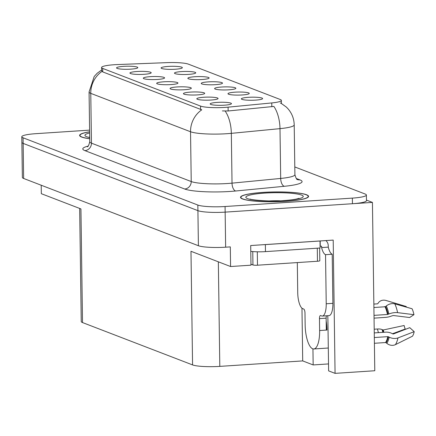 <?xml version="1.0" encoding="UTF-8"?>
<svg xmlns="http://www.w3.org/2000/svg" width="436" height="436" viewBox="0 0 436 436"><rect width="100%" height="100%" fill="white"/><g stroke="black" fill="none" stroke-linecap="round" stroke-linejoin="round"><path stroke-width="0.65" d="M224.442 105.185A10.633 1.537 -0.8 0 0 231.418 103.773A10.633 1.537 -0.8 0 0 217.199 102.395A10.633 1.537 -0.8 0 0 210.234 104.073A10.633 1.537 -0.8 0 0 224.442 105.185M228.856 89.816A10.633 1.537 -0.8 0 0 235.827 88.41A10.633 1.537 -0.8 0 0 221.613 87.026A10.633 1.537 -0.8 0 0 214.648 88.704A10.633 1.537 -0.8 0 0 228.856 89.816M242.236 94.961A10.633 1.537 -0.8 0 0 249.207 93.555A10.633 1.537 -0.8 0 0 234.988 92.176A10.633 1.537 -0.8 0 0 228.023 93.854A10.633 1.537 -0.8 0 0 242.236 94.961M188.728 74.371A10.633 1.537 -0.8 0 0 195.699 72.965A10.633 1.537 -0.8 0 0 181.485 71.586A10.633 1.537 -0.8 0 0 174.514 73.259A10.633 1.537 -0.8 0 0 188.728 74.371M170.939 84.589A10.633 1.537 -0.8 0 0 177.91 83.183A10.633 1.537 -0.8 0 0 163.696 81.805A10.633 1.537 -0.8 0 0 156.726 83.478A10.633 1.537 -0.8 0 0 170.939 84.589M144.185 74.294A10.633 1.537 -0.8 0 0 151.156 72.888A10.633 1.537 -0.8 0 0 136.942 71.509A10.633 1.537 -0.8 0 0 129.972 73.183A10.633 1.537 -0.8 0 0 144.185 74.294M255.61 100.111A10.633 1.537 -0.8 0 0 262.581 98.705A10.633 1.537 -0.8 0 0 248.367 97.326A10.633 1.537 -0.8 0 0 241.397 98.999A10.633 1.537 -0.8 0 0 255.61 100.111M184.314 89.74A10.633 1.537 -0.8 0 0 191.284 88.334A10.633 1.537 -0.8 0 0 177.071 86.949A10.633 1.537 -0.8 0 0 170.105 88.628A10.633 1.537 -0.8 0 0 184.314 89.74M211.068 100.035A10.633 1.537 -0.8 0 0 218.038 98.629A10.633 1.537 -0.8 0 0 203.825 97.25A10.633 1.537 -0.8 0 0 196.854 98.923A10.633 1.537 -0.8 0 0 211.068 100.035M197.693 94.885A10.633 1.537 -0.8 0 0 204.664 93.478A10.633 1.537 -0.8 0 0 190.45 92.1A10.633 1.537 -0.8 0 0 183.48 93.778A10.633 1.537 -0.8 0 0 197.693 94.885M202.102 79.521A10.633 1.537 -0.8 0 0 209.078 78.115A10.633 1.537 -0.8 0 0 194.859 76.731A10.633 1.537 -0.8 0 0 187.894 78.409A10.633 1.537 -0.8 0 0 202.102 79.521M215.482 84.666A10.633 1.537 -0.8 0 0 222.453 83.26A10.633 1.537 -0.8 0 0 208.239 81.881A10.633 1.537 -0.8 0 0 201.269 83.554A10.633 1.537 -0.8 0 0 215.482 84.666M130.811 69.15A10.633 1.537 -0.8 0 0 137.781 67.738A10.633 1.537 -0.8 0 0 123.568 66.359A10.633 1.537 -0.8 0 0 116.597 68.038A10.633 1.537 -0.8 0 0 130.811 69.15M157.56 79.445A10.633 1.537 -0.8 0 0 164.536 78.039A10.633 1.537 -0.8 0 0 150.316 76.654A10.633 1.537 -0.8 0 0 143.351 78.333A10.633 1.537 -0.8 0 0 157.56 79.445M175.354 69.226A10.633 1.537 -0.8 0 0 182.324 67.814A10.633 1.537 -0.8 0 0 168.105 66.436A10.633 1.537 -0.8 0 0 161.14 68.114A10.633 1.537 -0.8 0 0 175.354 69.226M225.069 107.409A19.14 2.763 -0.8 0 0 228.093 107.163L271.764 102.934A19.14 2.763 -0.8 0 0 281.356 100.405A19.14 2.763 -0.8 0 0 280.212 99.484L188.336 64.125A19.14 2.763 -0.8 0 0 167.048 62.637L117.415 64.566A19.14 2.763 -0.8 0 0 101.572 67.515A19.14 2.763 -0.8 0 0 102.716 68.43L200.555 106.084A19.14 2.763 -0.8 0 0 225.069 107.409M372.437 202.402L374.786 370.742L335.066 373.363L333.202 240.094L250.7 245.539L250.973 265.181L230.579 266.527L230.306 246.885L225.641 247.19A21.266 3.068 -0.8 0 1 198.402 245.724L23.642 178.466A21.266 3.068 -0.8 0 1 22.367 177.447L21.876 142.376A21.266 3.068 -0.8 0 0 23.152 143.395L197.911 210.653A21.266 3.068 -0.8 0 0 225.15 212.125L372.437 202.402L366.458 200.102M312.939 348.876L313.168 364.937L302.709 360.91L219.804 366.382A21.266 3.068 179.2 0 1 192.57 364.916L82.513 322.558L80.927 208.931L41.327 193.693L41.213 185.229M230.579 266.527L190.979 251.283L192.57 364.916M82.513 322.558A21.266 3.068 179.2 0 1 81.243 321.539L79.663 208.446M302.709 360.91L301.974 308.208M335.066 373.363L328.619 370.883L327.905 319.681A22.683 7.603 -93.8 0 0 327.73 315.708M328.521 363.924L313.168 364.937M286.136 201.318A34.03 4.91 -0.8 0 0 308.568 196.38A34.03 4.91 -0.8 0 0 262.957 192.396A34.03 4.91 -0.8 0 0 240.519 197.334A34.03 4.91 -0.8 0 0 286.136 201.318M281.122 103.305L286.332 107.065L287.836 108.608C291.924 113.262 294.049 118.69 294.207 124.892A28.356 4.093 179.2 0 1 279.994 128.642L231.331 133.351A28.356 4.093 179.2 0 1 226.851 133.71A28.356 4.093 179.2 0 1 190.532 131.754A24.814 23.103 -69 0 1 201.764 109.812L102.765 71.929L101.615 70.61M101.997 71.417A24.814 23.103 111 0 0 90.764 93.359L190.532 131.754L191.23 181.55A28.356 4.093 -0.8 0 0 227.543 183.512A28.356 4.093 -0.8 0 0 232.028 183.147L280.691 178.438L279.994 128.642A24.814 12.203 -95.5 0 0 273.879 106.433L228.148 110.984L222.376 110.924M89.603 130.13L35.823 133.678A21.266 3.068 -0.8 0 0 21.8 136.762L21.876 142.376A21.266 3.068 -0.8 0 0 23.152 143.395L197.911 210.653A21.266 3.068 -0.8 0 0 225.15 212.125L352.441 203.721A21.266 3.068 -0.8 0 0 366.463 200.636L366.387 195.028A21.266 3.068 -0.8 0 0 365.112 194.004L294.796 166.944M280.261 102.978L280.806 103.174M89.625 131.781A34.03 4.91 -0.8 0 0 79.614 135.411A34.03 4.91 -0.8 0 0 89.723 138.757M21.8 136.762A21.266 3.068 -0.8 0 0 23.07 137.787L197.835 205.045A21.266 3.068 -0.8 0 0 225.074 206.511L352.364 198.113A21.266 3.068 -0.8 0 0 366.387 195.028M297.314 262.581L297.733 292.807A14.175 4.752 86.2 0 0 302.764 308.693L303.728 309.064A3.543 1.188 86.2 0 1 304.982 313.037L305.151 324.962A21.266 7.129 -93.8 0 0 312.688 348.795A21.266 7.129 -93.8 0 0 313.795 348.969A21.266 7.129 -93.8 0 0 319.637 330.537L319.468 318.612A3.543 1.188 86.2 0 1 320.444 315.544A3.543 1.188 86.2 0 1 320.629 315.571L321.594 315.942A14.175 4.752 86.2 0 0 322.335 316.062L328.995 315.62A14.175 4.752 86.2 0 0 332.891 303.336L326.226 303.772A14.175 4.752 86.2 0 1 322.335 316.062M374.322 337.535L387.789 336.647A0.709 0.436 -167.7 0 1 388.356 336.761L389.174 337.175A7.799 4.78 12.3 0 0 397.964 337.922L414.2 331.665A16.306 5.466 -93.8 0 1 412.478 336.189L395.403 344.647A7.799 6.763 -145.4 0 1 386.825 343.339L386.083 342.729A0.709 0.616 34.6 0 0 385.544 342.549L374.404 343.279M374.05 318.138L385.478 317.381A7.799 2.867 168.1 0 0 391.664 315.958L393.272 315.5L409.622 317.528L413.96 314.672L397.61 312.645A7.799 2.867 168.1 0 0 388.847 314.013L387.479 314.476L374.012 315.364M373.903 307.511L385.043 306.775A0.709 0.507 154.9 0 0 385.577 306.557L386.301 305.968A7.799 5.581 -25.1 0 1 394.831 303.859L412.096 308.764A16.306 5.466 -93.8 0 1 413.96 314.672M326.172 320.956A21.266 7.129 86.2 0 1 326.967 330.052L326.297 329.796M319.637 330.537L326.967 330.052M406.134 307.069L406.243 306.513L386.133 300.508A7.799 6.763 34.6 0 0 378.361 302.851A7.799 6.763 34.6 0 0 378.328 302.9L377.859 303.592A0.709 0.616 -145.4 0 1 377.413 303.838L373.854 304.072M414.2 331.665L409.764 327.67L393.528 333.922A0.709 0.436 -167.7 0 1 392.727 333.856L391.91 333.442A7.799 4.78 12.3 0 0 385.686 332.161L374.257 332.913M374.208 329.218L377.472 329A7.799 2.867 -11.9 0 1 382.203 329.703L383.293 329.987L404.134 325.501A9.728 3.259 -93.8 0 0 404.292 326.215A9.728 3.259 -93.8 0 0 405.246 329.027L392.493 333.736M384.236 306.83A0.709 0.616 -145.4 0 1 384.906 306.661L385.201 306.748M404.134 325.501L404.504 327.016M405.344 329.371L405.246 329.027M325.861 240.579A7.09 6.6 -69 0 1 328.248 245.735L328.264 247.136A14.175 4.752 -93.8 0 0 332.205 254.237L332.891 303.336M326.471 315.789A3.543 1.188 -93.8 0 0 326.133 318.176L319.468 318.612M326.302 330.096L326.133 318.176M332.205 254.237L325.539 254.679L326.226 303.772M325.539 254.679A14.175 4.752 86.2 0 1 321.599 247.577L321.583 246.177L320.247 246.264A14.175 2.049 -0.8 0 0 320.089 246.313M319.926 240.972A14.175 2.049 -0.8 0 0 320.013 240.999L265.366 244.607A14.175 2.049 179.2 0 1 262.995 244.727M250.782 251.365A14.175 2.049 -0.8 0 0 265.464 251.621L320.111 248.013L320.013 240.999M320.177 240.955L320.247 246.264M328.264 247.136L321.599 247.577M286.016 201.269A33.676 4.861 179.2 0 1 240.874 197.328A33.676 4.861 179.2 0 1 263.077 192.445A33.676 4.861 179.2 0 1 308.214 196.385A33.676 4.861 179.2 0 1 286.016 201.269M319.626 248.046L319.806 260.733A3.543 0.512 179.2 0 1 317.468 261.246L257.491 265.208A3.543 0.512 179.2 0 1 252.951 264.963L250.962 264.194M89.723 138.681A33.676 4.861 179.2 0 1 79.968 135.405A33.676 4.861 179.2 0 1 89.625 131.852M228.093 107.163L228.148 110.984M225.641 247.19L225.074 206.511M198.402 245.724L197.835 205.045M23.642 178.466L23.07 137.787M219.804 366.382L218.343 261.818M102.716 68.43L102.765 71.929M200.555 106.084L200.604 109.578M271.764 102.934L271.819 106.76M84.895 150.611A7.09 6.6 111 0 0 91.462 143.155L191.23 181.55A7.09 6.6 111 0 1 184.662 189.006L84.895 150.611A35.447 5.118 179.2 0 1 88.083 146.131M89.767 141.793A28.356 4.093 -0.8 0 0 91.462 143.155L90.764 93.359A28.356 4.093 179.2 0 1 89.069 91.996L89.767 141.793C88.797 145.39 87.979 147.046 87.304 146.752M225.156 111.049A24.814 12.203 -95.5 0 1 231.331 133.351L232.028 183.147A7.09 3.488 84.5 0 0 235.663 191.001A35.447 5.118 179.2 0 1 184.662 189.006M296.235 178.466L299.968 179.899A35.447 5.118 179.2 0 1 284.321 186.292L235.663 191.001M352.364 198.113L352.441 203.721M284.321 186.292A7.09 3.488 84.5 0 1 280.691 178.438A28.356 4.093 -0.8 0 0 294.905 174.689C295.99 178.286 296.856 179.915 297.499 179.578L297.325 179.501M297.45 179.55A7.09 6.6 111 0 0 299.968 179.899M385.544 342.549A21.266 7.129 -93.8 0 0 387.789 336.647M387.479 314.476A21.266 7.129 -93.8 0 0 385.043 306.775M377.472 329A14.175 4.752 -93.8 0 0 378.481 332.635M382.203 329.703A16.77 5.619 -93.8 0 0 382.857 332.346M382.601 329.959A17.489 5.859 -93.8 0 0 383.179 332.325M383.293 329.987A17.669 5.924 -93.8 0 0 383.849 332.281M395.403 344.647A24.247 8.126 -93.8 0 0 397.964 337.922M397.61 312.645A24.247 8.126 -93.8 0 0 394.831 303.859M386.825 343.339A22.22 7.45 -93.8 0 0 389.174 337.175M388.847 314.013A22.22 7.45 -93.8 0 0 386.301 305.968M386.083 342.729A21.5 7.205 -93.8 0 0 388.356 336.761M388.04 314.351A21.5 7.205 -93.8 0 0 385.577 306.557M265.464 251.621L265.366 244.607M284.321 200.62A28.711 4.142 179.2 0 1 247.555 198.636A28.711 4.142 179.2 0 1 264.766 193.094A28.711 4.142 179.2 0 1 301.538 195.077A28.711 4.142 179.2 0 1 284.321 200.62M280.016 200.773A21.62 3.123 -0.8 0 0 269.186 200.925M252.951 264.963L252.76 251.572M257.491 265.208L257.3 251.795M317.468 261.246L317.288 248.198M89.707 137.547A28.711 4.142 179.2 0 1 89.642 132.985M101.572 67.515L101.615 70.654M281.356 100.405L281.405 103.659M101.61 70.016L97.195 73.243L94.203 76.502L89.069 91.996M294.207 124.892L294.905 174.689M313.795 348.969L328.297 348.015M377.849 303.609L378.361 302.851M250.139 199.012C249.381 199.748 270.843 201.939 283.956 200.56C289.864 200.146 294.289 199.579 297.232 198.865L298.998 198.331M240.874 197.328L240.885 198.037M308.214 196.385L308.225 197.094M89.238 137.089L89.702 137.247M79.968 135.405L79.979 136.108"/></g></svg>
